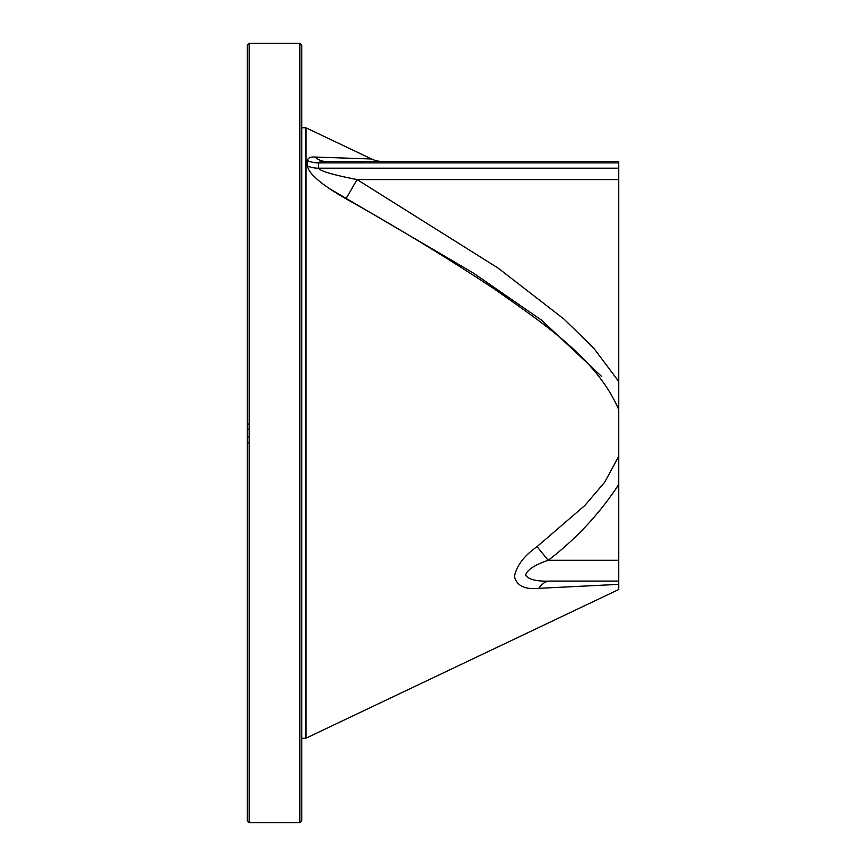 <?xml version="1.0" encoding="UTF-8"?>
<svg xmlns="http://www.w3.org/2000/svg" width="866" height="866" viewBox="0 0 866 866"><rect width="100%" height="100%" fill="white"/><g stroke="black" fill="none" stroke-linecap="round" stroke-linejoin="round"><path stroke-width="1.3" d="M299.853 43.3L301.801 45.248L301.801 820.752L299.853 822.7L299.853 43.3L249.191 43.3L249.191 822.7L299.853 822.7M249.191 43.3L247.243 45.248L247.243 820.752L249.191 822.7M618.757 161.509L358.719 161.509L618.757 161.509L618.757 162.884L318.526 162.884C318.937 161.91 321.492 161.455 326.201 161.509L618.757 161.509L326.201 161.509A25.98 19.907 90 0 1 326.136 161.509A25.98 19.907 90 0 1 315.04 157.049L371.579 158.998L306.066 127.843A5.196 5.196 0 0 1 305.85 127.735L305.85 738.265L618.757 589.497L618.757 581.086L549.953 581.086A25.98 16.108 -90 0 0 538.804 588.328L618.757 584.366M305.85 127.735L301.801 127.735M618.757 162.884L618.757 409.748C596.999 358.405 542.679 323.202 494.367 288.995C446.293 257.267 396.823 227.195 345.945 198.79L357.095 179.587C341.366 176.491 320.463 171.879 318.526 168.199A25.98 22.776 180 0 1 307.365 165.991C309.314 176.318 330.217 189.751 345.945 198.79M371.579 158.998A25.98 25.98 0 0 0 382.74 161.509M366.935 158.824L362.02 158.64M618.757 168.199L318.526 168.199L318.526 162.884A25.98 23.241 -0 0 1 307.365 160.632C307.776 157.937 310.342 156.746 315.04 157.049M307.365 160.632L307.365 165.991M618.757 179.587L357.095 179.587L498.188 268.146L564.037 319.121L593.816 348.229L618.757 381.505L618.757 581.086M549.953 581.086L549.953 581.086C536.216 581.53 528.076 579.441 525.554 574.818C527.675 569.492 535.22 564.654 548.2 560.302L537.05 546.652L584.81 505.517L604.685 482.21L618.757 456.252M538.804 588.328C525.056 589.778 516.926 585.881 514.404 576.626C516.526 565.779 524.071 555.788 537.05 546.652M601.502 376.331L541.337 320.009L472.988 272.801L329.329 188.517M306.066 127.843L306.066 738.157M247.243 424.037L249.191 424.037M247.243 442.883L249.191 442.883M618.757 560.302L548.2 560.302C576.085 538.977 599.608 513.711 618.757 484.495M301.801 738.265L305.85 738.265M249.191 429.103L247.243 429.103M249.191 436.897L247.243 436.897M358.719 161.509L361.609 162.884"/></g></svg>
